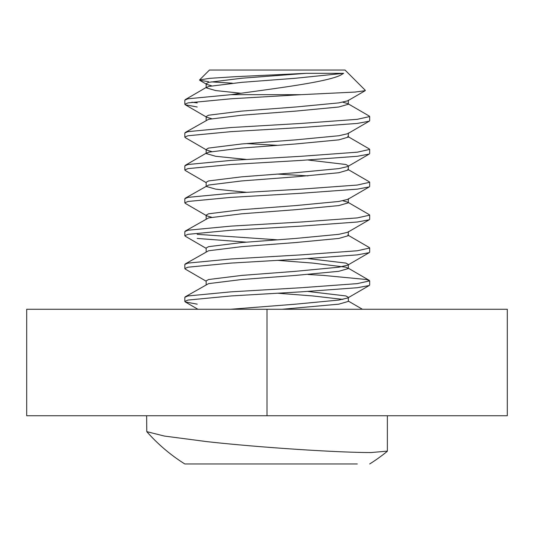 <?xml version="1.0" encoding="UTF-8"?>
<svg xmlns="http://www.w3.org/2000/svg" width="534" height="534" viewBox="0 0 534 534"><rect width="100%" height="100%" fill="white"/><g stroke="black" fill="none" stroke-linecap="round" stroke-linejoin="round"><path stroke-width="0.8" d="M267 415.732L507.3 415.732L507.3 309.259L26.7 309.259L26.7 415.732L267 415.732L267 309.259M307.951 274.463L323.457 275.411L366.518 279.522L369.668 280.871L369.668 284.982L369.208 285.516L357.286 287.733L301.169 291.844L231.035 295.949L187.975 300.061L184.824 301.41L185.285 301.95L197.206 304.166M369.668 280.871L357.286 283.627L301.169 287.733L231.035 291.844L187.975 295.949L184.824 297.304L184.824 301.41M347.761 235.027L369.228 247.496L369.668 248.01L369.668 252.121L369.208 252.655L357.286 254.872L301.169 258.983L231.035 263.088L187.975 267.2L184.824 268.549L185.285 269.089L206.164 281.218M369.668 248.01L357.286 250.766L301.169 254.872L231.035 258.983L187.975 263.088L184.824 264.443L184.824 268.549M342.915 200.811L347.761 202.166L369.228 214.635L369.668 215.149L369.668 219.26L369.208 219.794L357.286 222.011L301.169 226.122L231.035 230.227L187.975 234.333L184.824 235.688L185.285 236.222L206.164 248.357M369.668 215.149L357.286 217.905L301.169 222.011L231.035 226.122L187.975 230.227L184.824 231.582L184.824 235.688M347.761 169.305L369.228 181.774L369.668 182.288L369.668 186.399L369.208 186.933L357.286 189.149L301.169 193.261L231.035 197.366L187.975 201.472L184.824 202.827L185.285 203.361L206.164 215.496M369.668 182.288L357.286 185.044L301.169 189.149L231.035 193.261L187.975 197.366L184.824 198.721L184.824 202.827M347.761 136.444L369.228 148.913L369.668 149.427L369.668 153.538L369.208 154.072L357.286 156.288L301.169 160.4L231.035 164.505L187.975 168.611L184.824 169.966L185.285 170.5L206.164 182.635M369.668 149.427L357.286 152.183L301.169 156.288L231.035 160.4L187.975 164.505L184.824 165.86L184.824 169.966M342.915 102.228L347.761 103.583L369.228 116.052L369.668 116.566L369.668 120.671L369.208 121.211L357.286 123.427L301.169 127.533L231.035 131.644L187.975 135.749L184.824 137.105L185.285 137.638L206.765 150.121L211.577 151.516M369.668 116.566L357.286 119.322L301.169 123.427L231.035 127.533L187.975 131.644L184.824 132.999L184.824 137.105M197.206 238.444L246.541 242.162M197.206 234.333L277.246 239.799M277.246 174.071L307.951 175.88M246.541 143.579L277.246 145.321M208.48 81.655L199.743 80.307L199.596 79.906L209.468 70.027L345.024 70.027L365.316 90.326L365.189 90.68L355.03 92.068L301.169 94.672L231.035 94.672L187.975 98.783L184.824 100.138L184.824 104.243L185.285 104.777L197.206 107M199.596 79.906L209.795 78.331L235.367 76.682L306.216 73.332L343.629 73.332L340.452 75.234C325.353 82.51 271.526 88.844 231.035 94.672M232.257 83.177L211.324 81.882M146.63 415.732L146.777 431.646L164.318 436.051L206.812 441.618C261.513 447.699 340.352 452.672 371.243 452.538L387.37 451.123L387.37 415.732M357.286 463.973L184.824 463.973A173.937 173.937 0 0 1 146.777 431.646M306.216 73.332L241.708 78.244L208.587 82.349L206.164 83.704L206.765 84.399L211.577 85.794M365.189 90.68L347.721 100.833L338.803 102.888L295.642 107L241.708 111.105L208.587 115.21L206.164 116.566L206.164 120.671M206.765 117.26L211.577 118.655M369.208 121.211L347.721 133.694L338.803 135.749L295.642 139.861L241.708 143.966L208.587 148.072L206.164 149.427L206.765 150.121M307.951 160.013L345.905 164.505L348.322 165.86L348.322 169.966L338.803 172.722L295.642 176.827L241.708 180.933L208.587 185.044L185.265 198.207M369.208 154.072L347.721 166.555L338.803 168.611L295.642 172.722L241.708 176.827L208.587 180.933L206.164 182.288L206.164 186.399L215.689 189.149L246.541 192.313M369.208 186.933L347.721 199.416L338.803 201.472L295.642 205.583L241.708 209.688L208.587 213.8L206.164 215.149L206.765 215.849L211.577 217.238M369.208 219.794L347.721 232.277L338.803 234.333L295.642 238.444L241.708 242.549L208.587 246.661L206.164 248.01L206.164 252.121M307.951 258.596L345.905 263.088L348.322 264.443L348.322 268.549L338.803 271.305L295.642 275.411L241.708 279.522L208.587 283.627L185.265 296.791M369.208 252.655L347.721 265.138L338.803 267.2L295.642 271.305L241.708 275.411L208.587 279.522L206.164 280.871L206.164 284.982M307.951 291.457L345.905 295.949L348.322 297.304L347.721 297.999L338.803 300.061L295.642 304.166L230.595 309.259M301.169 94.672L231.035 98.783L187.975 102.888L184.824 104.243M343.629 73.332L295.642 78.244L241.708 82.349L208.587 86.461L206.164 87.81L215.689 90.566L241.208 93.276M348.322 100.138L348.322 104.243L338.803 107L295.642 111.105L241.708 115.21L208.587 119.322L185.265 132.479M348.322 132.999L348.322 137.105L338.803 139.861L295.642 143.966L241.708 148.072L208.587 152.183L206.164 153.538L215.689 156.288L246.541 159.452M347.761 202.166L348.322 202.827L338.803 205.583L295.642 209.688L241.708 213.8L208.587 217.905L185.265 231.068M348.322 231.582L348.322 235.688L338.803 238.444L295.642 242.549L241.708 246.661L208.587 250.766L185.265 263.929M277.246 260.338L312.784 263.088L345.905 267.2L348.322 268.549M277.246 293.199L312.784 295.949L342.915 299.394M348.322 297.304L348.322 301.41L338.803 304.166L282.179 309.259M191.86 102.228L197.206 102.888M369.668 463.973A173.937 173.937 0 0 0 387.23 451.377M206.765 84.399L199.736 80.314M206.164 116.913L185.285 104.777M347.721 297.999L369.208 285.516M197.88 309.259L185.285 301.95M206.164 87.81L206.164 83.704M206.164 153.538L206.164 149.427M348.322 202.827L348.322 198.721M206.164 219.26L206.164 215.149M185.265 99.618L206.731 87.149M206.731 152.871L185.265 165.34M347.761 267.888L369.228 280.357M348.322 301.076L362.406 309.259"/></g></svg>
